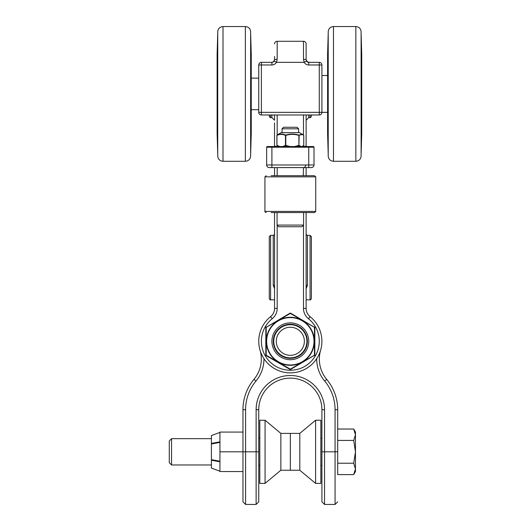 <?xml version="1.0" encoding="UTF-8"?>
<svg xmlns="http://www.w3.org/2000/svg" width="531" height="531" viewBox="0 0 531 531"><rect width="100%" height="100%" fill="white"/><g stroke="black" fill="none" stroke-linecap="round" stroke-linejoin="round"><path stroke-width="0.8" d="M269.277 236.687L269.277 298.528L269.277 236.687L270.591 235.366L273.226 235.366L273.226 285.326A1.314 0.723 180 0 1 274.54 286.05M273.226 285.326L274.54 288.718M274.54 212.553L274.54 308.425A10.527 10.527 0 0 1 270.591 316.642A31.581 31.581 0 0 0 267.193 362.786A31.581 31.581 0 0 0 313.463 362.786A31.581 31.581 0 0 0 310.064 316.642A10.527 10.527 0 0 1 306.121 308.425L306.121 212.553M274.54 167.604L274.54 175.708L274.54 167.604M274.54 122.867L274.507 146.29M274.54 56.459L274.54 59.711A2.628 0.378 0 0 1 277.175 59.333L277.175 41.285L303.486 41.285A2.628 2.628 0 0 1 306.121 43.92L306.121 59.711A2.628 0.378 0 0 0 303.486 59.333L304.197 62.339L306.473 61.025L308.75 62.339A2.628 2.628 0 0 1 306.473 61.025L306.121 59.711L307.15 61.795M271.912 114.975L271.912 117.603L274.54 120.238L274.54 114.975M306.121 286.05A1.314 0.723 180 0 1 307.436 285.326L307.436 235.366C307.177 235.731 306.739 235.293 306.121 234.052M306.121 288.718L307.436 285.326M303.486 145.72L303.486 146.549L306.121 146.131L306.121 114.975L306.121 146.131A0.418 0.418 0 0 0 306.54 146.549M306.121 175.708L306.121 167.604M306.121 114.975L306.121 120.238L308.75 117.603L308.75 114.975M274.122 146.549A0.418 0.418 0 0 0 274.54 146.131L277.175 146.549L277.175 145.72M267.923 146.549L271.912 146.549L267.923 146.549M312.739 146.549L271.912 146.549L271.912 147.206L314.013 147.206A0.657 0.657 0 0 0 313.356 146.549L308.75 146.549L313.356 146.549A0.657 0.657 0 0 1 314.013 147.206A0.657 0.657 0 0 0 313.356 146.549A0.657 0.657 0 0 1 314.013 147.206L314.013 164.975A2.628 2.628 0 0 1 311.385 167.604L311.033 167.604M271.912 167.604L311.385 167.604A2.628 2.628 0 0 0 314.013 164.975L266.648 164.975A2.628 2.628 0 0 0 269.277 167.604L271.912 167.604L271.912 147.206L266.648 147.206A0.657 0.657 0 0 1 267.305 146.549A0.657 0.657 0 0 0 266.648 147.206A0.657 0.657 0 0 1 267.305 146.549A0.657 0.657 0 0 0 266.648 147.206L266.648 164.975A2.628 2.628 0 0 0 269.277 167.604L269.629 167.604M269.277 114.975L261.385 114.975L269.277 114.975L269.277 116.289C269.967 117.543 270.405 117.982 270.591 117.603L270.591 114.975M311.385 114.975L311.385 116.289L311.385 114.975L319.277 114.975L311.385 114.975M311.385 236.687L311.385 298.528L311.385 236.687L310.064 235.366L307.436 235.366M303.832 167.604A2.628 2.628 180 0 1 303.486 167.63L303.613 167.604C303.918 168.267 304.754 167.398 306.121 164.995M277.043 167.604L277.175 167.63A2.628 2.628 180 0 1 276.824 167.604M303.486 114.975L261.385 114.975L319.277 114.975L303.486 114.975L303.486 135.013M319.277 62.339L308.75 62.339L308.75 64.974L321.912 64.974A2.628 2.628 0 0 0 319.277 62.339L319.277 112.34L261.385 112.34L261.385 114.975A2.628 2.628 0 0 1 258.75 112.34L258.75 64.974L271.912 64.974A5.264 5.264 0 0 0 276.465 62.339L277.175 59.333M303.486 41.285A2.628 2.628 0 0 1 306.121 43.92A2.628 2.628 0 0 0 303.486 41.285A2.628 2.628 0 0 1 306.121 43.92A2.628 2.628 0 0 0 303.486 41.285L303.486 59.333M273.511 61.795L274.54 59.711L274.188 61.025A2.628 2.628 0 0 1 271.912 62.339L261.385 62.339L261.385 112.34L258.75 112.34M274.54 43.92A2.628 2.628 0 0 1 277.175 41.285A2.628 2.628 0 0 0 274.54 43.92M274.188 61.025L276.465 62.339L304.197 62.339A5.264 5.264 0 0 0 308.75 64.974M251.249 78.13L258.75 78.13M321.912 75.495L327.6 75.495M271.175 212.553L314.478 212.553L315.733 211.418L314.478 212.553M271.175 175.708L314.478 175.708L315.733 176.843L315.733 211.418L264.929 211.418C264.591 211.564 265.009 211.942 266.184 212.553C265.009 211.942 264.591 211.564 264.929 211.418L264.929 176.843L315.733 176.843L314.478 175.708M277.381 175.708L303.486 175.708M277.175 167.604L277.175 175.708M281.344 132.657L282.041 132.657L282.041 128.794L298.621 128.794L298.621 132.657L299.451 132.657L281.344 132.657M302.77 134.522L303.752 135.398L302.776 134.522L298.953 135.113C294.532 133.766 290.105 133.766 285.678 135.113C282.784 133.766 279.91 133.766 277.056 135.113L277.959 134.482M302.093 146.549L278.563 146.549M299.451 132.657L281.045 132.704L277.886 134.522L276.89 135.398L276.89 145.335L279.817 146.51L276.89 145.335L277.886 146.211L276.963 145.335L276.963 135.398C279.804 134.051 282.645 134.051 285.479 135.398L285.479 145.335L282.89 146.51L285.678 145.62L285.479 145.335L289.953 146.51L285.791 145.335L285.791 135.398C290.158 134.051 294.532 134.051 298.9 135.398L298.9 145.335L294.685 146.51L298.953 145.62L300.632 146.224L298.9 145.335L299.159 135.398C300.685 134.051 302.219 134.051 303.752 135.398L303.752 145.335L302.126 146.51L303.772 145.335L303.752 135.398M290.331 324.713A16.574 16.574 0 0 0 275.974 349.577A16.574 16.574 0 0 0 304.688 349.577A16.574 16.574 0 0 0 290.331 324.713M290.331 327.255A14.032 14.032 0 0 1 302.484 348.309A14.032 14.032 0 0 1 278.178 348.309A14.032 14.032 0 0 1 290.331 327.255M310.841 353.135A23.689 23.689 0 0 1 269.814 353.135A23.689 23.689 0 0 1 290.331 317.604A23.689 23.689 0 0 1 310.841 353.135A23.689 23.689 0 0 0 302.172 320.777A23.689 23.689 0 0 0 269.814 329.446A23.689 23.689 0 0 0 278.49 361.803A23.689 23.689 0 0 0 310.841 353.135A23.689 23.689 0 0 0 302.172 320.777A23.689 23.689 0 0 0 269.814 329.446A23.689 23.689 0 0 0 278.49 361.803A23.689 23.689 0 0 0 310.841 353.135M266.197 355.226L266.197 327.355L290.331 313.423L314.465 327.355L314.465 355.226L290.331 369.158L266.197 355.226L266.15 355.631L289.999 369.397A0.657 0.657 0 0 0 290.656 369.397L314.837 355.06L314.837 327.521L290.656 313.184A0.657 0.657 0 0 0 289.999 313.184L265.825 327.521L265.825 355.06L266.197 355.226M290.656 313.184L289.999 313.184M314.837 327.521A0.657 0.657 0 0 0 314.505 326.95M290.331 369.158L289.999 369.397L290.656 369.397M314.505 355.631A0.657 0.657 0 0 0 314.837 355.06M266.15 326.95A0.657 0.657 0 0 0 265.825 327.521M265.825 355.06A0.657 0.657 0 0 0 266.15 355.631M298.621 128.794L297.094 127.267L283.567 127.267L282.041 128.794M290.331 226.73L301.933 226.73L303.593 225.071L277.069 225.071L278.729 226.73L290.331 226.73M294.161 226.73L282.671 226.73M217.737 154.448L217.126 133.752L217.126 54.089L217.737 33.393L217.737 156.028C218.049 159.22 219.807 160.979 223 161.291L245.368 161.291C248.568 160.979 250.32 159.22 250.632 156.028L250.632 31.814C250.32 28.614 248.568 26.862 245.368 26.55L245.368 161.291C248.568 160.979 250.32 159.22 250.632 156.028M217.664 95.719L217.664 92.122L217.664 95.719M217.438 138.213A2.628 2.609 180 0 1 217.245 137.31L217.73 153.711A2.628 2.609 180 0 1 217.73 153.638L217.73 149.35A2.628 2.423 180 0 1 217.73 149.284M217.73 153.711L217.245 137.31M217.73 129.61A2.628 2.078 180 0 1 217.245 128.469L217.73 141.969A2.628 2.097 180 0 1 217.73 141.916A2.628 2.097 180 0 1 217.73 141.85M217.73 141.969L217.564 122.522L217.385 119.521L217.245 120.842L217.245 128.469M217.73 110.913A2.628 0.989 180 0 1 217.245 110.368L217.564 119.887L217.73 117.358A2.628 1.022 180 0 1 217.73 117.324A2.628 1.022 180 0 1 217.73 117.298M217.73 117.358L217.564 95.427L217.245 110.368M217.723 87.661A2.628 0.365 180 0 0 217.245 87.861L217.564 92.381L217.73 86.48M217.63 91.836L217.564 67.928L217.245 87.861M217.318 52.808A2.628 2.436 180 0 0 217.245 53.312L217.73 38.405A2.628 2.423 180 0 0 217.73 38.544M217.73 38.405L217.245 53.326M217.73 45.971A2.628 2.097 0 0 1 217.73 45.912A2.628 2.097 0 0 1 217.73 45.845L217.245 59.353L217.385 68.293L217.73 57.56A2.628 1.586 180 0 0 217.73 57.607A2.628 1.586 180 0 0 217.73 57.653M217.664 44.644L217.71 41.896L217.664 44.644M217.664 144.99L217.617 142.341L217.664 144.99M250.652 149.291L250.652 153.366A2.628 2.609 -0 0 0 250.652 153.293L250.818 141.817A2.628 1.314 2 0 1 250.818 141.817L250.977 137.184A2.628 1.314 -178 0 0 250.977 137.184A2.628 1.314 -178 0 0 250.977 137.164L250.652 149.291A2.628 2.429 0 0 0 250.652 149.158M251.05 135.405A2.628 2.443 0 0 0 251.117 134.907L250.977 137.164M250.931 138.478A2.628 2.602 -0 0 0 251.117 137.589L251.083 134.794L250.977 137.184M250.652 153.366L251.117 137.595M251.249 54.089L250.632 33.393L251.249 54.089L251.249 133.752L250.632 154.448L251.249 133.752M250.864 121.891A2.628 1.626 0 0 0 251.117 121.234L250.652 130.374A2.628 1.6 -0 0 0 250.652 130.327A2.628 1.6 -0 0 0 250.652 130.281M250.652 130.374L250.818 139.965L251.117 121.234M250.659 100.452A2.628 0.378 0 0 0 251.117 100.246L250.818 95.733L250.652 101.686A2.628 0.339 0 0 0 250.652 101.68A2.628 0.339 0 0 0 250.652 101.667M250.751 96.277L250.818 119.435L251.117 100.246M250.652 77.035A2.628 0.976 0 0 1 251.117 77.559L250.818 68.373L250.652 70.922A2.628 1.009 0 0 1 250.652 70.955A2.628 1.009 0 0 1 250.652 70.981M250.652 70.922L250.652 86.115A2.628 0.345 0 0 1 250.652 86.135A2.628 0.345 0 0 1 250.652 86.128L250.977 92.075L251.117 77.559M250.652 58.144A2.628 2.064 0 0 1 251.117 59.26L250.652 46.323A2.628 2.091 0 0 1 250.652 46.376L250.659 45.626M250.652 46.323L250.818 65.207L250.977 67.882L251.117 66.581L251.117 59.26M250.931 49.356A2.628 2.602 0 0 1 251.117 50.246L250.652 34.469A2.628 2.609 -0 0 1 250.652 34.542L250.652 38.61A2.628 2.429 0 0 1 250.652 38.67M250.652 34.469L251.117 50.246M250.652 129.677A2.628 2.064 0 0 0 251.117 128.562M250.652 134.688A2.628 1.314 2 0 1 250.977 135.332M250.652 110.78A2.628 0.976 0 0 0 251.117 110.256M250.652 115.665A2.628 2.277 3.4 0 1 250.977 116.767M250.652 72.15A2.628 2.277 -3.4 0 0 250.977 71.048M250.659 87.363A2.628 0.378 -0 0 1 251.117 87.569M250.652 53.133A2.628 1.314 -2 0 0 250.977 52.489M250.652 57.441A2.628 1.6 0 0 1 250.652 57.481L250.652 46.383A2.628 2.091 0 0 1 250.652 46.443M250.818 65.207A2.628 2.277 -3.4 0 0 250.818 65.094L250.652 57.481A2.628 1.6 0 0 1 250.652 57.534M250.864 65.93A2.628 1.633 -0 0 1 251.117 66.581M250.652 38.537A2.628 2.429 0 0 1 250.652 38.604L250.818 46.011A2.628 1.314 -2 0 1 250.818 46.031M251.05 52.423A2.628 2.443 -0 0 1 251.117 52.921L251.117 52.934M251.077 52.987L250.977 50.644A2.628 1.314 178 0 1 250.977 50.664M217.73 149.417A2.628 2.423 180 0 1 217.73 149.35L217.564 141.969A2.628 1.314 178 0 1 217.564 141.95M217.318 135.02A2.628 2.436 180 0 1 217.245 134.516M217.285 134.449L217.385 136.786A2.628 1.314 -2 0 1 217.385 136.766M217.564 140.43A2.628 1.321 -2 0 1 217.73 139.965M217.73 134.589A2.628 1.321 178 0 0 217.385 135.246M217.498 121.493A2.628 1.62 180 0 1 217.245 120.842M217.564 122.522A2.628 2.277 176.6 0 0 217.564 122.628L217.723 142.647M217.564 119.887A2.628 2.283 -3.4 0 1 217.717 119.117M217.73 115.771A2.628 2.283 176.6 0 0 217.385 116.9M217.73 101.348L217.697 120.072M217.723 100.153A2.628 0.365 180 0 1 217.245 99.954M217.73 76.902A2.628 0.989 180 0 0 217.245 77.446M217.564 67.928A2.628 2.277 3.4 0 0 217.717 68.698M217.73 72.043A2.628 2.277 -176.6 0 1 217.385 70.915M217.285 53.392L217.564 45.852A2.628 1.314 -178 0 1 217.564 45.852A2.628 1.314 -178 0 1 217.564 45.832M217.73 34.123A2.628 2.609 180 0 0 217.73 34.196L217.564 45.852M217.438 49.622A2.628 2.609 180 0 0 217.245 50.525M217.245 66.979A2.628 1.62 -0 0 1 217.498 66.329M217.73 58.218A2.628 2.078 180 0 0 217.245 59.353M217.73 53.233A2.628 1.321 -178 0 1 217.385 52.576M217.73 47.863A2.628 1.321 -178 0 1 217.564 47.398M217.737 156.028C218.049 159.22 219.807 160.979 223 161.291L223 26.55C219.807 26.862 218.049 28.614 217.737 31.814L217.737 93.921M361.113 93.921L361.113 31.814C360.801 28.614 359.042 26.862 355.85 26.55L355.85 161.291C359.042 160.979 360.801 159.22 361.113 156.028L361.113 33.393L361.724 54.089L361.724 133.752L361.113 154.448M361.186 92.122L361.186 95.719L361.186 92.122M361.465 45.314L361.12 34.123A2.628 2.609 0 0 1 361.12 34.203L361.286 45.872A2.628 1.314 -2 0 1 361.286 45.892L361.266 45.321M361.12 34.123L361.286 45.892M361.12 58.231A2.628 2.078 -0 0 1 361.604 59.372L361.12 45.865A2.628 2.097 -0 0 1 361.12 45.925L361.126 45.188M361.12 45.865L361.286 65.32L361.465 68.32L361.604 66.999L361.604 59.372M361.12 76.929A2.628 0.989 -0 0 1 361.604 77.466L361.286 67.955L361.12 70.484A2.628 1.022 -0 0 1 361.12 70.51L361.153 67.762M361.12 70.484L361.286 92.414L361.604 77.466M361.126 100.173A2.628 0.365 0 0 0 361.604 99.974L361.286 95.454L361.12 101.381L361.219 95.998M361.12 101.381L361.286 119.906L361.604 99.974M361.531 135.027A2.628 2.436 -0 0 0 361.604 134.522L361.12 149.43A2.628 2.423 -0 0 0 361.12 149.364L361.286 141.983A2.628 1.314 2 0 1 361.286 141.983A2.628 1.314 2 0 1 361.286 142.009M361.12 149.43L361.604 134.522M361.465 135.266L361.604 120.862L361.12 130.274A2.628 1.586 -0 0 0 361.12 130.234L361.12 141.93A2.628 2.097 180 0 1 361.12 141.989L361.465 135.266A2.628 1.321 2 0 0 361.12 134.602M361.186 143.191L361.14 145.939L361.186 143.191M361.186 42.845L361.233 45.493L361.186 42.845M328.032 46.005A2.628 1.314 -178 0 0 328.032 46.024A2.628 1.314 -178 0 1 328.032 46.024L327.873 50.657A2.628 1.314 2 0 0 327.873 50.657A2.628 1.314 2 0 0 327.873 50.677L328.198 38.551A2.628 2.429 180 0 0 328.198 38.683M327.8 52.43A2.628 2.443 180 0 0 327.733 52.934L327.873 50.677M328.198 38.551L328.198 34.475A2.628 2.609 180 0 0 328.198 34.548L328.032 46.024M327.919 49.356A2.628 2.602 180 0 0 327.733 50.246L327.766 53.04L327.873 50.657M328.198 34.475L327.733 50.246M327.6 133.752L328.218 154.448L327.6 133.752L327.6 54.089L328.218 33.393L327.6 54.089M327.985 65.95A2.628 1.626 180 0 0 327.733 66.601L328.198 57.467A2.628 1.6 180 0 0 328.198 57.507A2.628 1.6 180 0 0 328.198 57.56M328.198 57.467L328.032 47.876L327.733 66.601M327.873 92.102L328.198 86.148A2.628 0.339 180 0 0 328.198 86.155A2.628 0.339 180 0 0 328.198 86.168L327.873 71.074L327.873 92.102M328.198 110.8A2.628 0.976 180 0 1 327.733 110.275L328.032 119.462L328.198 116.913A2.628 1.009 180 0 1 328.198 116.886A2.628 1.009 180 0 1 328.198 116.853M328.198 116.913L328.198 101.72A2.628 0.345 180 0 1 328.198 101.713L327.873 95.759L327.733 110.275M328.198 129.69A2.628 2.064 180 0 1 327.733 128.582L328.198 141.518A2.628 2.091 180 0 1 328.198 141.458A2.628 2.091 180 0 1 328.198 141.392M328.198 141.518L328.032 122.634L327.873 119.953L327.733 121.254L327.733 128.582M327.919 138.485A2.628 2.602 180 0 1 327.733 137.595L328.198 153.366A2.628 2.609 180 0 1 328.198 153.293L328.198 149.231A2.628 2.429 180 0 1 328.198 149.165M328.198 153.366L327.733 137.595M328.198 58.158A2.628 2.064 180 0 0 327.733 59.273M328.198 53.146A2.628 1.314 -178 0 1 327.873 52.503M328.191 87.389A2.628 0.378 180 0 0 327.733 87.588M328.198 77.061A2.628 0.976 180 0 0 327.733 77.586M328.198 72.176A2.628 2.277 -176.6 0 1 327.873 71.074M328.198 115.692A2.628 2.277 176.6 0 0 327.873 116.787M328.158 119.661L328.198 101.713A2.628 0.345 180 0 1 328.198 101.7M328.191 100.472A2.628 0.378 180 0 1 327.733 100.273M328.198 134.708A2.628 1.314 178 0 0 327.873 135.345M327.985 121.911A2.628 1.633 180 0 1 327.733 121.254M328.198 149.304A2.628 2.429 180 0 1 328.198 149.231L328.032 141.83A2.628 1.314 178 0 1 328.032 141.81M327.8 135.418A2.628 2.443 180 0 1 327.733 134.914L327.733 134.907M327.773 134.847L327.873 137.19A2.628 1.314 -2 0 1 327.873 137.171M361.412 49.629A2.628 2.609 -0 0 1 361.604 50.531L361.604 50.531M361.531 52.815A2.628 2.436 0 0 1 361.604 53.326M361.565 53.385L361.465 51.056A2.628 1.314 178 0 1 361.465 51.076M361.286 47.412A2.628 1.321 178 0 1 361.12 47.876M361.12 53.246A2.628 1.321 -2 0 0 361.465 52.589M361.352 66.348A2.628 1.62 -0 0 1 361.604 66.999M361.286 65.32A2.628 2.277 -3.4 0 0 361.286 65.207L361.12 45.931M361.286 67.955A2.628 2.283 176.6 0 1 361.133 68.725M361.12 72.07A2.628 2.283 -3.4 0 0 361.465 70.942M361.12 70.51L361.12 86.513M361.126 87.688A2.628 0.365 0 0 1 361.604 87.887M361.12 117.384A2.628 1.022 -0 0 0 361.12 117.358L361.12 101.368M361.12 110.933A2.628 0.989 0 0 0 361.604 110.388M361.286 119.906A2.628 2.277 -176.6 0 0 361.133 119.143M361.12 115.791A2.628 2.277 3.4 0 1 361.465 116.926M361.286 141.983L361.465 136.799A2.628 1.314 -178 0 0 361.465 136.772M361.12 153.718A2.628 2.609 -0 0 0 361.12 153.638L361.12 149.357M361.412 138.213A2.628 2.609 -0 0 0 361.604 137.31M361.604 120.862A2.628 1.62 180 0 1 361.352 121.506M361.12 129.624A2.628 2.078 -0 0 0 361.604 128.482M361.12 139.978A2.628 1.321 2 0 1 361.286 140.443M361.113 156.028C360.801 159.22 359.042 160.979 355.85 161.291L333.481 161.291C330.282 160.979 328.53 159.22 328.218 156.028L328.218 31.814C328.53 28.614 330.282 26.862 333.481 26.55C330.282 26.862 328.53 28.614 328.218 31.814M258.75 465.634L258.75 409.713A31.581 31.581 0 0 1 290.331 378.132A31.581 31.581 0 0 1 321.912 409.713A31.581 31.581 0 0 0 290.331 378.132A31.581 31.581 0 0 0 258.75 409.713L256.121 409.713L256.121 504.45L258.75 501.822L258.75 451.815L245.594 451.815L245.594 409.713A44.737 44.737 0 0 1 255.995 381.032A34.21 34.21 0 0 0 263.947 358.637A34.21 34.21 0 0 1 255.995 381.032L253.971 379.346A47.372 47.372 0 0 0 242.959 409.713L242.959 501.822L245.594 504.45L245.594 451.815L242.959 451.815L242.959 432.081L219.934 432.081L219.934 451.815L242.959 451.815M324.541 409.713L321.912 409.713L321.912 501.822L324.541 504.45L324.541 409.713A34.21 34.21 0 0 0 290.331 375.503A34.21 34.21 0 0 0 256.121 409.713M337.696 471.555L337.696 409.713A47.372 47.372 0 0 0 326.684 379.346A31.581 31.581 0 0 1 320.624 350.195M260.031 350.195A31.581 31.581 0 0 1 253.971 379.346M265.069 420.24L265.069 483.396L259.805 483.396L259.805 420.24L265.069 420.24L280.859 433.396L280.859 470.24L265.069 483.396M315.593 483.396L315.593 420.24L320.857 420.24L320.857 483.396L315.593 483.396L299.803 470.24L299.803 433.396L290.331 433.396L290.331 470.24L290.331 433.396L280.859 433.396M299.803 433.396L315.593 420.24M171.553 464.977L171.553 438.659L169.276 441.009L169.276 462.627L171.553 464.977L211.411 464.977M211.411 438.659L171.553 438.659M353.699 429.028L355.465 432.081L355.465 434.723L353.699 429.028L337.696 429.028L337.696 440.425L353.699 440.425L355.465 434.723L355.465 451.815L353.699 440.425M353.699 474.608L355.465 468.913L355.465 471.555L353.699 474.608L337.696 474.608L337.696 440.425M353.699 463.211L355.465 451.815L355.465 468.913L353.699 463.211L337.696 463.211M337.696 409.713L335.068 409.713L335.068 451.815L337.696 451.815L337.696 432.081M321.912 438.301L320.857 438.301M259.805 438.301L258.75 438.301M219.934 461.233L211.411 459.66L211.411 443.976L219.934 442.403M211.411 468.077L219.934 471.216L211.411 468.077L211.411 460.231L219.934 461.797M219.934 451.815L219.934 471.555L242.959 471.555M211.411 435.559L219.934 432.42L211.411 435.559L211.411 443.976M211.411 459.66L211.411 460.231M219.934 441.838L211.411 443.405M313.356 146.549A0.657 0.657 0 0 1 314.013 147.206A0.657 0.657 0 0 0 313.356 146.549M308.75 146.549L308.75 167.604M310.064 114.975L310.064 117.603C310.257 117.982 310.695 117.543 311.385 116.289C310.695 117.543 310.257 117.982 310.064 117.603L308.75 117.603M310.064 235.366L310.064 299.842C310.316 300.207 310.754 299.769 311.385 298.528M274.54 299.842L270.591 299.842L270.591 235.366M304.296 312.971A13.156 13.156 0 0 1 303.486 308.425A13.156 13.156 0 0 0 308.425 318.693A28.946 28.946 0 0 1 311.538 360.994A28.946 28.946 0 0 1 269.124 360.994A28.946 28.946 0 0 1 272.237 318.693L270.591 316.642A31.581 31.581 0 0 0 267.193 362.786A31.581 31.581 0 0 0 313.463 362.786A31.581 31.581 0 0 0 310.064 316.642A10.527 10.527 0 0 1 306.121 308.425L303.486 308.425L303.486 225.648M314.013 164.975A2.628 2.628 0 0 1 311.385 167.604A2.628 2.628 0 0 0 314.013 164.975M310.064 316.642L308.425 318.693M272.237 318.693A13.156 13.156 0 0 0 277.175 308.425L274.54 308.425M277.175 308.425L277.175 225.648M277.175 135.013L277.175 114.975M327.6 112.34L321.912 112.34A2.628 2.628 0 0 1 319.277 114.975L319.277 112.34L321.912 112.34L321.912 64.974M271.912 64.974L271.912 62.339L273.611 61.709M276.91 135.398L276.91 145.335M311.126 353.301A24.014 24.014 0 0 0 290.331 317.272A24.014 24.014 0 0 0 269.536 353.301A24.014 24.014 0 0 0 311.126 353.301M275.569 332.771A17.045 17.045 0 0 0 290.331 358.332A17.045 17.045 0 0 0 305.086 332.771A17.045 17.045 0 0 0 275.569 332.771M274.374 332.081A18.426 18.426 0 0 1 306.287 332.081A18.426 18.426 0 0 1 290.331 359.713A18.426 18.426 0 0 1 274.374 332.081M217.73 57.56L217.73 45.845M250.818 139.965A2.628 1.314 -178 0 0 250.652 139.5M250.818 119.435A2.628 2.277 -176.6 0 0 250.665 118.665M250.818 68.373A2.628 2.277 176.6 0 1 250.665 69.143M250.818 47.856A2.628 1.314 178 0 1 250.652 48.328M361.12 130.274L361.12 141.989M328.032 47.876A2.628 1.314 2 0 0 328.198 48.341M328.032 68.399A2.628 2.277 3.4 0 0 328.185 69.169M328.032 119.462A2.628 2.277 -3.4 0 1 328.185 118.692M328.032 139.978A2.628 1.314 -2 0 1 328.198 139.514M328.032 122.634A2.628 2.277 176.6 0 0 328.032 122.741L328.191 142.208M327.859 119.74L328.032 122.747A2.628 2.277 176.6 0 0 328.045 122.847M328.218 156.028C328.53 159.22 330.282 160.979 333.481 161.291L333.481 26.55L355.85 26.55C359.042 26.862 360.801 28.614 361.113 31.814M321.912 451.815L335.068 451.815L335.068 504.45L337.696 501.822M326.684 379.346L324.667 381.032A44.737 44.737 0 0 1 335.068 409.713M316.715 358.637A34.21 34.21 0 0 0 324.667 381.032M242.959 409.713L245.594 409.713M273.226 235.366C273.485 235.731 273.923 235.293 274.54 234.052M271.912 117.603L270.591 117.603C270.405 117.982 269.967 117.543 269.277 116.289M310.064 299.842L306.121 299.842M270.591 299.842C270.339 300.207 269.901 299.769 269.277 298.528M307.117 61.775L306.121 59.718M274.54 59.711L274.016 61.284M261.385 62.339A2.628 2.628 0 0 0 258.75 64.974M251.249 109.711L258.75 109.711M264.929 176.843L266.184 175.708L264.929 176.843M303.281 175.708L303.486 167.604M299.617 132.704L302.703 134.482M303.772 145.335L302.258 146.51M278.403 146.51L277.886 146.211M303.593 225.071L303.593 212.553M277.069 225.071L277.069 212.553M250.632 142.056L250.99 119.714M250.685 119.628L250.652 101.68M250.692 68.174L250.751 91.531M250.818 65.094L250.99 68.094M250.977 50.644L250.818 46.011M217.385 136.786L217.564 141.969M217.564 122.634L217.371 119.296M217.73 101.335L217.63 95.965M217.697 67.749L217.73 86.467M217.371 68.512L217.723 45.168M217.737 31.814C218.049 28.614 219.807 26.862 223 26.55L245.368 26.55C248.568 26.862 250.32 28.614 250.632 31.814M328.218 45.785L327.859 68.127M328.098 91.564L328.165 68.207M328.198 101.713L328.098 96.303M327.873 137.197L328.032 141.83M361.465 51.056L361.286 45.865M361.286 65.207L361.478 68.539M361.12 86.5L361.219 91.87M361.12 117.358L361.153 120.086M361.565 134.449L361.465 136.792M361.478 119.329L361.12 130.234M361.12 141.936L361.126 142.666M256.121 504.45L245.594 504.45M335.068 504.45L324.541 504.45M280.859 470.24L299.803 470.24M321.912 465.335L320.857 465.335M259.805 465.335L258.75 465.335"/></g></svg>
